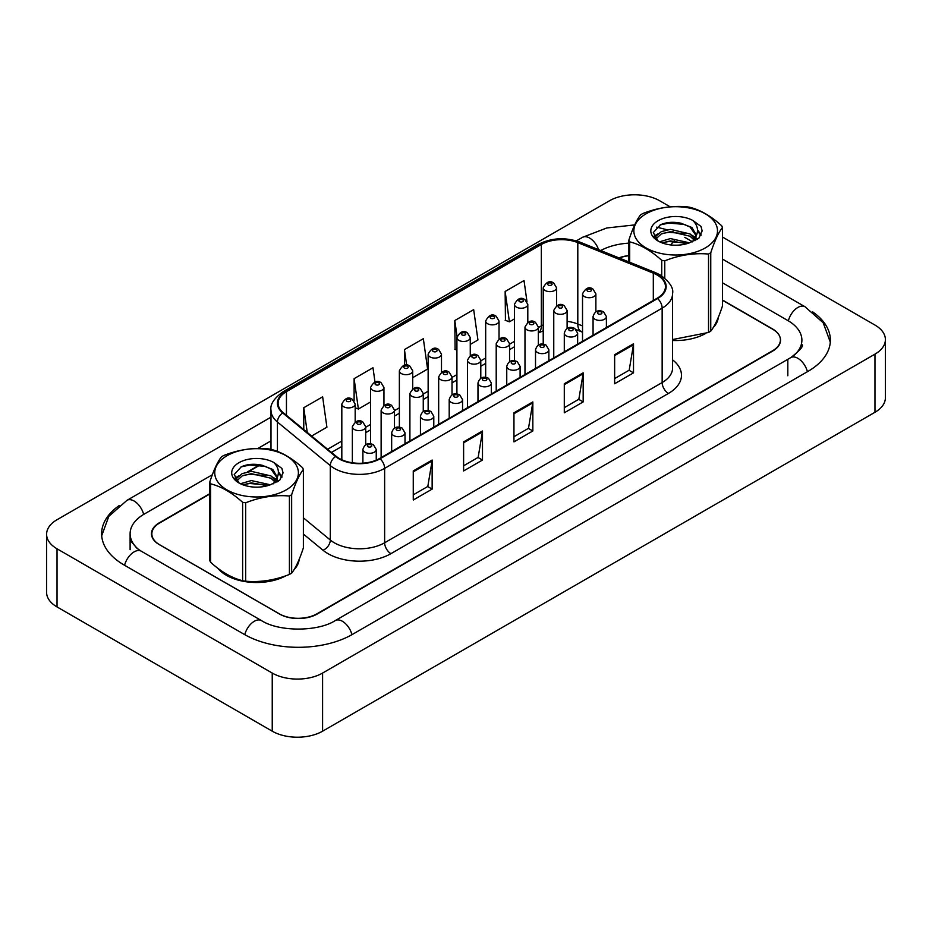 <?xml version="1.0" encoding="UTF-8"?>
<svg xmlns="http://www.w3.org/2000/svg" width="932" height="932" viewBox="0 0 932 932"><rect width="100%" height="100%" fill="white"/><g stroke="black" fill="none" stroke-linecap="round" stroke-linejoin="round"><path stroke-width="1.4" d="M582.523 332.107L578.621 330.534A35.602 20.551 0 0 0 577.141 329.963M217.878 568.287A42.721 24.663 0 0 0 226.371 575.289A42.721 24.663 0 0 0 286.112 575.661A42.721 24.663 0 0 1 226.371 575.289A42.721 24.663 0 0 1 217.878 568.287M657.118 274.998A28.473 16.438 180 0 1 665.46 286.625A28.473 16.438 180 0 1 657.118 298.252L379.604 458.474A28.473 16.438 180 0 1 336.137 456.284L283.27 412.69A28.473 16.438 180 0 1 278.109 403.265A28.473 16.438 180 0 1 286.45 391.638L541.341 244.475A28.473 16.438 180 0 1 577.805 242.635L653.309 273.158A28.473 16.438 180 0 1 657.118 274.998M657.619 274.707A29.195 16.858 0 0 0 653.716 272.82L578.213 242.297A29.195 16.858 0 0 0 540.828 244.184L285.949 391.347A29.195 16.858 0 0 0 282.676 412.923L335.555 456.517A29.195 16.858 0 0 0 380.105 458.765L657.619 298.543A29.195 16.858 0 0 0 657.619 274.707M413.26 470.94L413.26 500.006L432.145 489.102L432.145 460.047L413.26 470.94M413.26 494.845L427.811 486.457L432.064 461.002A7.118 4.112 -120 0 0 432.145 460.047M427.683 486.527L432.145 489.102M463.612 441.873L463.612 470.94L482.485 460.047L482.485 430.98L463.612 441.873M463.612 465.779L478.151 457.391L482.415 431.935A7.118 4.112 -120 0 0 482.485 430.98M478.023 457.461L482.485 460.047M614.642 354.684L614.642 383.751L633.515 372.847L633.515 343.78L614.642 354.684M614.642 378.59L629.182 370.19L633.445 344.747A7.118 4.112 -120 0 0 633.515 343.78M629.053 370.272L633.515 372.847M564.291 383.739L564.291 412.806L583.176 401.913L583.176 372.847L564.291 383.739M564.291 407.657L578.83 399.257L583.094 373.814A7.118 4.112 -120 0 0 583.176 372.847M578.702 399.327L583.176 401.913M513.951 412.806L513.951 441.873L532.836 430.98L532.836 401.913L513.951 412.806M513.951 436.724L528.491 428.324L532.755 402.88A7.118 4.112 -120 0 0 532.836 401.913M528.362 428.394L532.836 430.98M672.578 340.471A42.721 24.663 0 0 0 705.221 333.691A42.721 24.663 0 0 1 672.578 340.471M713.143 327.726A42.721 24.663 0 0 0 718.327 317.299A42.721 24.663 0 0 1 713.143 327.726M294.034 569.697A42.721 24.663 0 0 0 299.219 559.27A42.721 24.663 0 0 1 294.034 569.697M209.77 494.042L159.663 522.968A26.702 15.413 0 0 0 151.846 533.861A26.702 15.413 0 0 0 159.663 544.766L279.227 613.792A26.702 15.413 0 0 0 316.985 613.792L772.593 350.758A26.702 15.413 0 0 0 780.41 339.854A26.702 15.413 0 0 0 772.593 328.961L722.486 300.022M628.879 255.718A26.702 15.413 0 0 0 619.267 258.024M260.319 464.858L248.46 471.709M236.74 478.466L235.295 479.304M311.579 436.036L326.911 427.194L322.647 396.822L303.774 407.727L303.774 429.594M470.264 344.432L477.941 339.994L473.677 309.634L454.804 320.526L455.107 349.418M526.964 301.56L524.017 280.567L505.144 291.46L505.447 320.352M374.99 382.038L372.986 367.756L354.113 378.66L354.113 400.9M412.713 377.658L427.602 369.06L423.338 338.689L404.453 349.593L404.453 365.262M404.453 349.593L406.632 365.123M456.913 350.094L454.804 349.302M454.804 320.526L457.041 336.475M505.144 291.46L509.408 321.831L514.452 318.919M527.803 311.206L527.803 307.502M509.408 321.831L505.144 320.235M354.113 378.66L358.377 409.032L370.598 401.972M358.377 409.032L355.174 407.832M303.774 407.727L307.245 432.46M209.77 493.669L159.29 522.817A26.702 15.413 0 0 0 151.462 533.721A26.702 15.413 0 0 0 159.29 544.626L279.483 614.013A26.702 15.413 0 0 0 317.241 614.013L772.71 351.049A26.702 15.413 0 0 0 780.538 340.145A26.702 15.413 0 0 0 772.71 329.252L722.486 300.244M259.842 464.765L247.516 471.883M237.008 477.953L235.353 478.908M628.879 255.589A26.702 15.413 0 0 0 618.93 257.896M793.016 356.21A48.056 27.75 0 0 0 801.893 340.145A48.056 27.75 0 0 0 787.82 320.526L722.486 282.804M628.879 243.147A48.056 27.75 0 0 0 600.732 250.533M270.991 440.883L257.931 448.432M212.333 474.761L144.18 514.103A48.056 27.75 0 0 0 130.107 533.721A48.056 27.75 0 0 0 138.984 549.787M670.155 206.822L659.763 200.811A35.602 20.551 0 0 0 609.412 200.811L57.027 519.73A35.602 20.551 0 0 0 46.6 534.269A35.602 20.551 0 0 0 57.027 548.797L272.237 673.055A35.602 20.551 0 0 0 322.589 673.055L874.973 354.137A35.602 20.551 0 0 0 885.4 339.598A35.602 20.551 0 0 0 874.973 325.07L722.486 237.031M46.6 534.269L46.6 592.403A35.602 20.551 0 0 0 57.027 606.93L272.237 731.189A35.602 20.551 0 0 0 322.589 731.189L874.973 412.27A35.602 20.551 0 0 0 885.4 397.731L885.4 339.598M119.331 505.459A76.541 44.188 0 0 0 101.623 533.721A76.541 44.188 0 0 0 124.049 564.967L244.242 634.366A76.541 44.188 0 0 0 352.482 634.366L807.951 371.39A76.541 44.188 0 0 0 830.377 340.145A76.541 44.188 0 0 0 812.669 311.882M582.523 332.211L578.527 330.592A35.602 20.551 0 0 0 576.419 329.8M646.097 213.789A41.824 24.15 -0 0 0 646.097 247.935A41.824 24.15 -0 0 0 705.256 247.935A41.824 24.15 -0 0 0 705.256 213.789A41.824 24.15 -0 0 0 646.097 213.789M672.578 339.551L708.53 332.468A48.056 27.75 -0 0 0 709.66 331.839A48.056 27.75 -0 0 0 710.755 331.175C714.646 326.317 718.56 317.894 722.486 305.917L722.486 227.501A48.056 27.75 -0 0 0 721.671 225.742C710.965 216.038 700.282 209.875 689.633 207.242A48.056 27.75 -0 0 0 686.593 206.776C671.937 205.529 657.351 207.778 642.824 213.545A48.056 27.75 -0 0 0 641.694 214.174A48.056 27.75 -0 0 0 640.599 214.826C636.673 219.766 632.77 228.189 628.879 240.095A48.056 27.75 -0 0 0 629.694 241.854L629.694 262.241M661.732 275.872L661.732 260.343C651.025 250.65 640.342 244.487 629.694 241.854M661.732 260.343A48.056 27.75 -0 0 0 664.772 260.82L664.772 278.109M708.53 332.468L708.53 254.052C694.002 252.782 679.416 255.03 664.772 260.82M708.53 254.052A48.056 27.75 -0 0 0 709.66 253.411A48.056 27.75 -0 0 0 710.755 252.758L710.755 331.175M689.517 242.821L670.411 238.592L659.576 241.796M686.849 243.683L670.411 240.899L662.011 242.856M694.748 238.778L690.064 233.944L670.411 229.365L661.289 231.637L656.023 236.134L655.336 238.58M694.002 239.932L690.064 236.25L670.411 231.672L661.289 233.944L655.755 239.023M692.208 241.924L695.33 237.602L696.018 234.549L691.928 227.49L680.768 223.179C673.16 221.63 666.38 222.165 660.45 224.787L653.285 232.604L658.097 240.969M694.946 240.724L696.018 236.379M695.959 235.458L690.064 227.024L681.304 223.284M658.097 220.709A24.861 14.353 -0 0 0 658.097 241.015A24.861 14.353 -0 0 0 689.179 242.914L698.872 238.208L702.146 230.856L701.027 226.476L692.872 220.488A24.861 14.353 -0 0 0 658.097 220.709M692.872 220.488C698.056 225.754 698.872 231.451 695.33 237.59M628.879 261.915L628.879 240.095M722.486 227.501C718.584 232.371 714.681 240.794 710.755 252.758M685.032 242.914L668.827 241.528L662.384 242.704M696.868 239.641L695.726 238.72M695.039 238.231L693.886 237.474M685.032 233.687L668.827 232.301L662.384 233.466M656.151 235.912L654.252 237.078M700.911 235.47L697.497 230.985M685.102 224.472L668.827 223.074L660.159 224.927M702.134 231.089L701.027 226.476M697.602 239.151L695.936 237.73M695.435 237.357L691.451 234.969M657.724 233.967L653.821 236.239M701.19 234.911L697.497 229.82M227 455.748A41.824 24.15 -0 0 0 227 489.906A41.824 24.15 -0 0 0 286.147 489.906A41.824 24.15 -0 0 0 286.147 455.748A41.824 24.15 -0 0 0 227 455.748M222.597 456.144A48.056 27.75 -0 0 0 221.501 456.797C217.575 461.736 213.661 470.159 209.77 482.065A48.056 27.75 -0 0 0 210.585 483.825L210.585 562.241C221.234 571.91 231.917 578.073 242.623 580.729A48.056 27.75 -0 0 0 245.664 581.207C260.191 582.477 274.777 580.217 289.421 574.438A48.056 27.75 -0 0 0 290.551 573.797A48.056 27.75 -0 0 0 291.646 573.145C295.537 568.275 299.452 559.852 303.378 547.888L303.378 469.472A48.056 27.75 -0 0 0 302.562 467.713C291.856 458.008 281.173 451.845 270.525 449.212A48.056 27.75 -0 0 0 267.484 448.746C252.84 447.488 238.254 449.748 223.727 455.515A48.056 27.75 -0 0 0 222.597 456.144M242.623 580.729L242.623 502.313C231.917 492.62 221.234 486.446 210.585 483.825M242.623 502.313A48.056 27.75 -0 0 0 245.664 502.791L245.664 581.207M289.421 574.438L289.421 496.022C274.893 494.741 260.308 497.001 245.664 502.791M289.421 496.022A48.056 27.75 -0 0 0 290.551 495.381A48.056 27.75 -0 0 0 291.646 494.729L291.646 573.145M209.77 482.065L209.77 560.482A48.056 27.75 -0 0 0 210.585 562.241M270.42 484.791L251.302 480.562L240.468 483.766M267.752 485.654L251.302 482.869L242.903 484.826M275.639 480.749L270.956 475.914L251.302 471.336L242.192 473.607L236.926 478.104L236.239 480.551M274.893 481.902L270.956 478.221L251.302 473.642L242.192 475.914L236.646 480.994M273.099 483.894L276.221 479.572L276.921 476.52L272.82 469.46L261.659 465.15C254.052 463.6 247.283 464.136 241.341 466.757L234.188 474.574L239 482.927A24.861 14.353 -0 0 0 270.07 484.885L279.763 480.178L283.037 472.827L281.918 468.447L273.775 462.458A24.861 14.353 -0 0 0 238.988 462.68A24.861 14.353 -0 0 0 238.988 482.974M275.849 482.683L276.921 478.349M276.851 477.429L270.956 468.994L262.195 465.243M273.775 462.458C278.948 467.724 279.775 473.421 276.221 479.561M303.378 469.472C299.487 474.33 295.572 482.753 291.646 494.729M265.923 484.885L249.729 483.498L243.275 484.663M277.759 481.611L276.629 480.691M275.942 480.201L274.777 479.444M265.923 475.658L249.729 474.272L243.275 475.437M237.043 477.871L235.144 479.048M281.802 477.429L278.388 472.943M265.993 466.443L249.729 465.033L241.05 466.897M283.037 473.06L281.918 468.447M278.505 481.122L276.827 479.7M276.326 479.328L272.342 476.939M238.615 475.937L234.724 478.198M282.081 476.881L278.388 471.79M672.578 359.868A44.503 25.688 180 0 1 668.442 393.444L390.927 553.666A8.901 5.138 60 0 1 384.636 542.774L662.151 382.551A35.602 20.551 0 0 0 672.578 368.012L672.578 293.603A35.602 20.551 180 0 1 662.151 308.142A8.901 5.138 -120 0 0 657.619 298.543M390.927 553.666A44.503 25.688 180 0 1 327.994 553.666A44.503 25.688 180 0 1 323.008 550.241L303.378 534.048M335.555 456.517A8.901 5.953 129.5 0 0 330.301 465.616L330.301 540.024A35.602 20.551 0 0 0 334.285 542.774A35.602 20.551 0 0 0 384.636 542.774L384.636 468.365A35.602 20.551 180 0 1 330.301 465.616L277.433 422.021A35.602 20.551 180 0 1 270.991 410.231L270.991 449.341M672.578 293.603C673.766 288.046 669.677 281.848 660.31 274.998L655.627 272.726A8.901 4.171 112 0 0 653.716 272.82M655.627 272.726L580.123 242.204C565.375 236.984 551.383 237.742 538.148 244.475A8.901 5.138 60 0 1 540.828 244.184M285.949 391.347A8.901 5.138 -120 0 0 283.27 391.626C274.031 398.267 269.93 404.476 270.991 410.231M282.676 412.923A8.901 5.953 129.5 0 0 277.433 422.021L277.433 451.426M580.123 242.204A8.901 4.171 112 0 0 578.213 242.297M380.105 458.765A8.901 5.138 60 0 1 384.636 468.365L662.151 308.142L662.151 382.551A8.901 5.138 60 0 0 668.442 393.444M263.022 486.69A44.503 25.688 180 0 1 264.117 484.256M277.433 477.242L277.433 481.809M303.378 517.819L330.301 540.024A8.901 5.953 -50.5 0 1 323.008 550.241M286.45 391.638L286.45 415.322M653.309 273.158L653.309 300.453M577.805 242.635L577.805 324.021A28.473 16.438 0 0 0 567.11 321.377M582.523 325.932L577.805 324.021A16.019 7.503 -68 0 0 580.986 331.291L576.372 329.742M543.216 324.872A28.473 16.438 0 0 0 541.341 325.862L538.335 327.598M541.341 244.475L541.341 325.862A16.019 9.25 60 0 1 538.335 333.004L543.216 330.813M514.452 341.38L509.559 344.211M485.677 357.993L480.796 360.812M456.913 374.606L452.02 377.425M428.137 391.219L423.256 394.038M399.362 407.832L394.481 410.651M370.598 424.433L365.705 427.264M341.823 441.046L327.61 449.259M513.951 413.726L532.755 402.88M564.291 384.671L583.094 373.814M614.642 355.605L633.445 344.747M463.612 442.793L482.415 431.935M413.26 471.86L432.064 461.002M595.012 319.28A6.675 3.856 180 0 1 593.067 316.554C594.767 311.078 598.262 309.494 603.54 311.801L606.406 316.554A6.675 3.856 180 0 1 602.293 320.119A6.675 3.856 180 0 1 595.012 319.28M601.315 312.022A2.225 1.282 0 0 0 598.158 312.022A2.225 1.282 0 0 0 598.158 313.839A2.225 1.282 0 0 0 601.315 313.839A2.225 1.282 0 0 0 601.315 312.022M595.874 311.836L595.874 293.871A6.675 3.856 180 0 1 591.762 297.425A6.675 3.856 180 0 1 584.481 296.597A6.675 3.856 180 0 1 582.523 293.871L582.523 341.322M587.626 291.145A2.225 1.282 0 0 0 590.772 291.145A2.225 1.282 0 0 0 590.772 289.328A2.225 1.282 0 0 0 587.626 289.328A2.225 1.282 0 0 0 587.626 291.145M556.567 305.754L556.567 287.79A6.675 3.856 180 0 1 552.455 291.343A6.675 3.856 180 0 1 545.173 290.504A6.675 3.856 180 0 1 543.216 287.79L543.216 344.106M548.319 285.064A2.225 1.282 0 0 0 551.464 285.064A2.225 1.282 0 0 0 551.464 283.246A2.225 1.282 0 0 0 548.319 283.246A2.225 1.282 0 0 0 548.319 285.064M566.248 335.893A6.675 3.856 180 0 1 564.291 333.167C565.992 327.691 569.487 326.107 574.764 328.413L577.642 333.167A6.675 3.856 180 0 1 573.518 336.732A6.675 3.856 180 0 1 566.248 335.893M572.539 328.623A2.225 1.282 0 0 0 569.394 328.623A2.225 1.282 0 0 0 569.394 330.441A2.225 1.282 0 0 0 572.539 330.441A2.225 1.282 0 0 0 572.539 328.623M537.473 352.506A6.675 3.856 180 0 1 535.516 349.78C537.228 344.304 540.711 342.72 545.989 345.015L548.866 349.78A6.675 3.856 180 0 1 544.754 353.345A6.675 3.856 180 0 1 537.473 352.506M543.764 345.236A2.225 1.282 0 0 0 540.618 345.236A2.225 1.282 0 0 0 540.618 347.053A2.225 1.282 0 0 0 543.764 347.053A2.225 1.282 0 0 0 543.764 345.236M508.709 369.119A6.675 3.856 180 0 1 506.752 366.392C508.453 360.917 511.948 359.333 517.225 361.628L520.103 366.392A6.675 3.856 180 0 1 515.978 369.957A6.675 3.856 180 0 1 508.709 369.119M515 361.849A2.225 1.282 0 0 0 511.854 361.849A2.225 1.282 0 0 0 511.854 363.666A2.225 1.282 0 0 0 515 363.666A2.225 1.282 0 0 0 515 361.849M479.933 385.732A6.675 3.856 180 0 1 477.976 383.005C479.689 377.53 483.172 375.934 488.45 378.241L491.327 383.005A6.675 3.856 180 0 1 487.203 386.559A6.675 3.856 180 0 1 479.933 385.732M486.224 378.462A2.225 1.282 0 0 0 483.079 378.462A2.225 1.282 0 0 0 483.079 380.279A2.225 1.282 0 0 0 486.224 380.279A2.225 1.282 0 0 0 486.224 378.462M567.11 328.448L567.11 310.473A6.675 3.856 180 0 1 562.986 314.037A6.675 3.856 180 0 1 555.717 313.199A6.675 3.856 180 0 1 553.759 310.473L553.759 357.935M558.862 307.758A2.225 1.282 0 0 0 562.008 307.758A2.225 1.282 0 0 0 562.008 305.941A2.225 1.282 0 0 0 558.862 305.941A2.225 1.282 0 0 0 558.862 307.758M538.335 345.05L538.335 327.085A6.675 3.856 180 0 1 534.211 330.65A6.675 3.856 180 0 1 526.941 329.812A6.675 3.856 180 0 1 524.984 327.085L524.984 374.536M530.087 324.359A2.225 1.282 0 0 0 533.232 324.359A2.225 1.282 0 0 0 533.232 322.542A2.225 1.282 0 0 0 530.087 322.542A2.225 1.282 0 0 0 530.087 324.359M509.559 361.663L509.559 343.698A6.675 3.856 180 0 1 505.447 347.263A6.675 3.856 180 0 1 498.166 346.424A6.675 3.856 180 0 1 496.208 343.698L496.208 391.149M501.311 340.972A2.225 1.282 0 0 0 504.457 340.972A2.225 1.282 0 0 0 504.457 339.155A2.225 1.282 0 0 0 501.311 339.155A2.225 1.282 0 0 0 501.311 340.972M527.803 322.367L527.803 304.391A6.675 3.856 180 0 1 523.679 307.956A6.675 3.856 180 0 1 516.41 307.117A6.675 3.856 180 0 1 514.452 304.391L514.452 360.719M519.555 301.665A2.225 1.282 0 0 0 522.701 301.665A2.225 1.282 0 0 0 522.701 299.859A2.225 1.282 0 0 0 519.555 299.859A2.225 1.282 0 0 0 519.555 301.665M499.028 338.968L499.028 321.004A6.675 3.856 180 0 1 494.904 324.569A6.675 3.856 180 0 1 487.634 323.73A6.675 3.856 180 0 1 485.677 321.004L485.677 377.332M490.78 318.278A2.225 1.282 0 0 0 493.925 318.278A2.225 1.282 0 0 0 493.925 316.461A2.225 1.282 0 0 0 490.78 316.461A2.225 1.282 0 0 0 490.78 318.278M470.264 355.581L470.264 337.617A6.675 3.856 180 0 1 466.14 341.182A6.675 3.856 180 0 1 458.859 340.343A6.675 3.856 180 0 1 456.913 337.617L456.913 393.945M462.016 334.891A2.225 1.282 0 0 0 465.161 334.891A2.225 1.282 0 0 0 465.161 333.073A2.225 1.282 0 0 0 462.016 333.073A2.225 1.282 0 0 0 462.016 334.891M441.488 372.194L441.488 354.23A6.675 3.856 180 0 1 437.364 357.783A6.675 3.856 180 0 1 430.095 356.956A6.675 3.856 180 0 1 428.137 354.23L428.137 410.558M433.24 351.504A2.225 1.282 0 0 0 436.386 351.504A2.225 1.282 0 0 0 436.386 349.686A2.225 1.282 0 0 0 433.24 349.686A2.225 1.282 0 0 0 433.24 351.504M480.796 378.276L480.796 360.311A6.675 3.856 180 0 1 476.671 363.864A6.675 3.856 180 0 1 469.402 363.037A6.675 3.856 180 0 1 467.445 360.311L467.445 407.762M472.547 357.585A2.225 1.282 0 0 0 475.693 357.585A2.225 1.282 0 0 0 475.693 355.768A2.225 1.282 0 0 0 472.547 355.768A2.225 1.282 0 0 0 472.547 357.585M351.935 634.669A14.236 8.225 -120 0 0 335.287 620.572C317.777 631.896 278.936 631.896 261.426 620.572L141.233 551.185L137.039 548.389L130.701 540.921L130.107 538.079M244.778 634.669A14.236 8.225 -60 0 1 254.308 621.283A14.236 8.225 -60 0 1 261.426 620.572M124.585 565.281A14.236 8.225 -60 0 1 134.115 551.884A14.236 8.225 -60 0 1 141.233 551.185M101.704 535.725L108.799 516.363L126.997 500.321A14.236 8.225 60 0 1 134.115 501.02A14.236 8.225 60 0 1 143.644 514.417M576.349 240.887L582.477 237.345A14.236 8.225 60 0 1 589.595 238.056A14.236 8.225 60 0 1 598.589 249.671M674.197 240.794A14.236 8.225 120 0 0 670.947 244.953M722.486 259.096L805.003 306.745A14.236 8.225 120 0 0 788.356 320.841M807.415 371.705A14.236 8.225 -120 0 0 790.767 357.608L335.287 620.572M322.589 731.189L322.589 673.055M272.237 731.189L272.237 673.055M57.027 606.93L57.027 548.797M874.973 412.27L874.973 354.137M787.82 375.747L787.82 359.764M451.158 402.333A6.675 3.856 180 0 1 449.201 399.618C450.913 394.143 454.408 392.547 459.674 394.853L462.552 399.618A6.675 3.856 180 0 1 458.439 403.172A6.675 3.856 180 0 1 451.158 402.333M457.449 395.075A2.225 1.282 0 0 0 454.303 395.075A2.225 1.282 0 0 0 454.303 396.892A2.225 1.282 0 0 0 457.449 396.892A2.225 1.282 0 0 0 457.449 395.075M422.394 418.946A6.675 3.856 180 0 1 420.437 416.22C422.138 410.744 425.633 409.16 430.91 411.466L433.788 416.22A6.675 3.856 180 0 1 429.664 419.784A6.675 3.856 180 0 1 422.394 418.946M428.685 411.688A2.225 1.282 0 0 0 425.54 411.688A2.225 1.282 0 0 0 425.54 413.505A2.225 1.282 0 0 0 428.685 413.505A2.225 1.282 0 0 0 428.685 411.688M393.619 435.559A6.675 3.856 180 0 1 391.661 432.832C393.374 427.357 396.857 425.773 402.135 428.068L405.012 432.832A6.675 3.856 180 0 1 400.888 436.397A6.675 3.856 180 0 1 393.619 435.559M399.91 428.289A2.225 1.282 0 0 0 396.764 428.289A2.225 1.282 0 0 0 396.764 430.106A2.225 1.282 0 0 0 399.91 430.106A2.225 1.282 0 0 0 399.91 428.289M364.843 452.171A6.675 3.856 180 0 1 362.898 449.445C364.598 443.97 368.093 442.385 373.371 444.68L376.248 449.445A6.675 3.856 180 0 1 372.124 453.01A6.675 3.856 180 0 1 364.843 452.171M371.146 444.902A2.225 1.282 0 0 0 368 444.902A2.225 1.282 0 0 0 368 446.719A2.225 1.282 0 0 0 371.146 446.719A2.225 1.282 0 0 0 371.146 444.902M452.02 394.888L452.02 376.924A6.675 3.856 180 0 1 447.896 380.477A6.675 3.856 180 0 1 440.626 379.65A6.675 3.856 180 0 1 438.669 376.924L438.669 424.375M443.772 374.198A2.225 1.282 0 0 0 446.917 374.198A2.225 1.282 0 0 0 446.917 372.381A2.225 1.282 0 0 0 443.772 372.381A2.225 1.282 0 0 0 443.772 374.198M423.256 411.501L423.256 393.537A6.675 3.856 180 0 1 419.132 397.09A6.675 3.856 180 0 1 411.851 396.251A6.675 3.856 180 0 1 409.905 393.537L409.905 440.987M415.008 390.811A2.225 1.282 0 0 0 418.153 390.811A2.225 1.282 0 0 0 418.153 388.993A2.225 1.282 0 0 0 415.008 388.993A2.225 1.282 0 0 0 415.008 390.811M394.481 428.114L394.481 410.138A6.675 3.856 180 0 1 390.357 413.703A6.675 3.856 180 0 1 383.087 412.864A6.675 3.856 180 0 1 381.13 410.138L381.13 457.589M386.232 407.412A2.225 1.282 0 0 0 389.378 407.412A2.225 1.282 0 0 0 389.378 405.606A2.225 1.282 0 0 0 386.232 405.606A2.225 1.282 0 0 0 386.232 407.412M365.705 444.715L365.705 426.751A6.675 3.856 180 0 1 361.593 430.316A6.675 3.856 180 0 1 354.311 429.477A6.675 3.856 180 0 1 352.354 426.751L352.354 462.773M357.457 424.025A2.225 1.282 0 0 0 360.602 424.025A2.225 1.282 0 0 0 360.602 422.208A2.225 1.282 0 0 0 357.457 422.208A2.225 1.282 0 0 0 357.457 424.025M412.713 388.807L412.713 370.843A6.675 3.856 180 0 1 408.6 374.396A6.675 3.856 180 0 1 401.319 373.569A6.675 3.856 180 0 1 399.362 370.843L399.362 427.171M404.465 368.117A2.225 1.282 0 0 0 407.61 368.117A2.225 1.282 0 0 0 407.61 366.299A2.225 1.282 0 0 0 404.465 366.299A2.225 1.282 0 0 0 404.465 368.117M383.949 405.42L383.949 387.444A6.675 3.856 180 0 1 379.825 391.009A6.675 3.856 180 0 1 372.555 390.17A6.675 3.856 180 0 1 370.598 387.444L370.598 443.772M375.701 384.73A2.225 1.282 0 0 0 378.846 384.73A2.225 1.282 0 0 0 378.846 382.912A2.225 1.282 0 0 0 375.701 382.912A2.225 1.282 0 0 0 375.701 384.73M355.174 422.033L355.174 404.057A6.675 3.856 180 0 1 351.049 407.622A6.675 3.856 180 0 1 343.78 406.783A6.675 3.856 180 0 1 341.823 404.057L341.823 459.756M346.925 401.331A2.225 1.282 0 0 0 350.071 401.331A2.225 1.282 0 0 0 350.071 399.513A2.225 1.282 0 0 0 346.925 399.513A2.225 1.282 0 0 0 346.925 401.331M538.148 244.475L283.27 391.626M780.41 339.854L780.41 341.636M151.846 533.861L151.846 536.308M567.693 328.134L567.11 328.076M514.452 346.797L509.559 349.628M485.677 363.41L480.796 366.229M456.913 380.023L452.02 382.842M428.137 396.636L423.256 399.455M399.362 413.249L394.481 416.068M370.598 429.862L365.705 432.681M341.823 446.463L331.477 452.439M582.523 331.92L580.986 331.291M593.067 335.24L593.067 316.554M606.406 327.528L606.406 316.554M595.874 293.871L592.997 289.106C589.129 286.31 585.634 287.895 582.523 293.871M556.567 287.79L553.69 283.025C549.822 280.229 546.327 281.814 543.216 287.79M564.291 351.842L564.291 333.167M577.642 344.141L577.642 333.167M535.516 368.455L535.516 349.78M548.866 360.754L548.866 349.78M506.752 385.067L506.752 366.392M520.103 377.367L520.103 366.392M477.976 401.68L477.976 383.005M491.327 393.968L491.327 383.005M567.11 310.473L564.233 305.719C560.353 302.923 556.87 304.508 553.759 310.473M538.335 327.085L535.457 322.332C531.59 319.536 528.095 321.121 524.984 327.085M509.559 343.698L506.682 338.933C502.814 336.137 499.319 337.733 496.208 343.698M527.803 304.391L524.926 299.638C521.046 296.842 517.563 298.426 514.452 304.391M499.028 321.004L496.15 316.239C492.282 313.455 488.787 315.039 485.677 321.004M470.264 337.617L467.386 332.852C463.507 330.056 460.024 331.652 456.913 337.617M441.488 354.23L438.611 349.465C434.743 346.669 431.248 348.253 428.137 354.23M480.796 360.311L477.918 355.546C474.038 352.75 470.555 354.335 467.445 360.311M684.81 237.345L692.406 241.738M830.296 342.149L823.201 322.787L805.003 306.745M801.893 344.502C803.873 345.947 800.169 350.315 790.767 357.608M582.477 237.345L606.755 227.979L634.68 224.915M656.641 227.128L667.23 229.796M672.426 231.567L673.789 232.08M126.997 500.321L270.991 417.175M130.107 549.705L130.107 533.721M449.201 418.293L449.201 399.618M462.552 410.581L462.552 399.618M420.437 434.906L420.437 416.22M433.788 427.194L433.788 416.22M391.661 451.507L391.661 432.832M405.012 443.807L405.012 432.832M362.898 463.169L362.898 449.445M376.248 460.14L376.248 449.445M452.02 376.924L449.142 372.159C445.275 369.363 441.78 370.948 438.669 376.924M423.256 393.537L420.379 388.772C416.499 385.976 413.016 387.561 409.905 393.537M394.481 410.138L391.603 405.385C387.735 402.589 384.24 404.173 381.13 410.138M365.705 426.751L362.828 421.986C358.96 419.19 355.465 420.786 352.354 426.751M412.713 370.843L409.835 366.078C405.968 363.282 402.473 364.866 399.362 370.843M383.949 387.444L381.072 382.691C377.192 379.895 373.709 381.479 370.598 387.444M355.174 404.057L352.296 399.304C348.428 396.508 344.933 398.092 341.823 404.057"/></g></svg>
